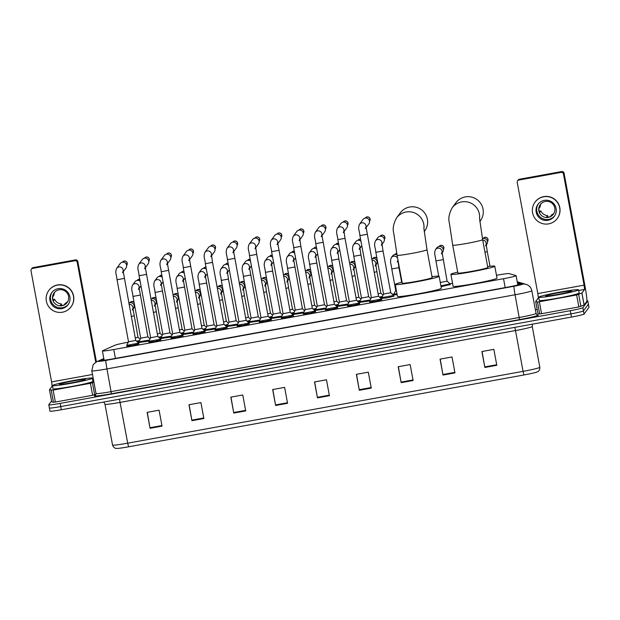 <?xml version="1.0" encoding="UTF-8"?>
<svg xmlns="http://www.w3.org/2000/svg" width="620" height="620" viewBox="0 0 620 620"><rect width="100%" height="100%" fill="white"/><g stroke="black" fill="none" stroke-linecap="round" stroke-linejoin="round"><path stroke-width="0.93" d="M397.157 294.686L394.08 294.787M450.205 284.541L441.076 286.696M171.012 337.063L161.099 338.466M193.091 333.056L183.179 334.459M215.171 329.042L205.259 330.445M237.251 325.035L227.338 326.43M259.331 321.021L249.418 322.423M281.41 317.006L271.498 318.409M303.49 312.999L293.578 314.394M325.57 308.985L315.658 310.387M347.649 304.97L337.737 306.373M369.729 300.964L359.817 302.358M393.871 296.127L387.779 297.771L381.897 298.352M148.932 341.078L139.027 342.48M271.289 319.757L265.197 321.392L259.315 321.974M293.369 315.743L287.277 317.386L281.395 317.959M182.97 335.8L176.886 337.443L171.004 338.024M315.448 311.728L309.357 313.371L303.474 313.953M160.89 339.814L154.806 341.457L148.924 342.031M249.209 323.764L243.118 325.407L237.235 325.988M205.049 331.793L198.958 333.428L193.076 334.01M227.129 327.779L221.038 329.422L215.156 329.995M337.528 307.721L331.437 309.357L325.554 309.938M359.608 303.707L353.516 305.35L347.634 305.923M381.688 299.692L375.596 301.336L369.714 301.917M138.81 343.829L132.726 345.464L126.844 346.045M128.293 342.194L127.356 342.364A12.175 0.698 -10.5 0 0 115.08 345.185L102.695 350.695A12.175 0.698 -10.5 0 0 102.416 350.874A12.175 0.698 -10.5 0 0 102.401 350.92A12.175 0.698 -10.5 0 0 113.762 349.525L503.525 278.706A12.175 0.698 -10.5 0 0 516.104 275.66A12.175 0.698 -10.5 0 0 516.011 275.598L509.136 273.591A12.175 0.698 -10.5 0 0 497.86 275.048L496.473 275.296M452.554 283.278L449.957 283.751M394.049 293.911L392.39 294.213M371.163 298.065L370.31 298.22M349.083 302.079L348.231 302.235M327.004 306.094L326.151 306.249M304.931 310.101L304.071 310.256M282.852 314.115L281.992 314.27M260.772 318.13L259.912 318.285M238.692 322.137L237.832 322.292M216.613 326.151L215.752 326.306M194.533 330.158L193.673 330.321M172.453 334.172L171.593 334.327M150.373 338.187L149.513 338.342M161.115 337.512L159.402 337.885M183.195 333.506L181.482 333.878M205.274 329.491L203.562 329.863M227.354 325.477L225.641 325.849M249.434 321.47L247.721 321.842M271.513 317.456L269.801 317.828M293.593 313.441L291.88 313.813M315.673 309.434L313.96 309.806M337.753 305.42L336.04 305.792M359.833 301.405L358.12 301.777M381.912 297.399L380.2 297.771M139.035 341.527L137.322 341.899M103.92 359.112L101.82 360.05A12.175 0.698 -10.5 0 0 101.533 360.22A12.175 0.698 -10.5 0 0 101.517 360.267A12.175 0.698 -10.5 0 0 112.886 358.872L507.439 287.184A12.175 0.698 -10.5 0 0 520.01 284.138A12.175 0.698 -10.5 0 0 519.917 284.076L517.529 283.379M586.908 300.801A12.175 0.698 169.5 0 1 587.822 300.901A12.175 0.698 169.5 0 1 587.807 300.948L582.854 307.698A12.175 0.698 169.5 0 1 570.299 310.69L60.163 403.387A12.175 0.698 169.5 0 1 48.794 404.782A12.175 0.698 169.5 0 1 48.809 404.736L51.545 401M535.362 309.76L537.168 309.434M587.822 300.901L588.411 304.087A12.175 0.698 169.5 0 1 588.396 304.133L583.451 310.884A12.175 0.698 169.5 0 1 570.888 313.883L60.752 406.573A12.175 0.698 169.5 0 1 49.383 407.968A12.175 0.698 169.5 0 1 49.399 407.921M49.383 407.968L49.972 411.153A12.175 0.698 169.5 0 0 61.341 409.758L571.477 317.068A12.175 0.698 169.5 0 0 584.04 314.069L588.985 307.319A12.175 0.698 169.5 0 0 589 307.272L588.411 304.087A12.175 0.698 169.5 0 1 588.396 304.133L583.451 310.884A12.175 0.698 169.5 0 1 570.888 313.883L60.752 406.573A12.175 0.698 169.5 0 1 49.383 407.968L48.794 404.782M496.806 365.288L493.853 349.354L481.895 351.532L484.848 367.466L496.806 365.288M482.065 351.501L484.848 367.466M454.964 372.891L452.011 356.957L440.053 359.135L443.006 375.069L454.964 372.891M440.216 359.104L443.006 375.069M413.114 380.502L410.161 364.56L398.203 366.738L401.156 382.672L413.114 380.502M398.373 366.707L401.156 382.672M371.264 388.104L368.311 372.171L356.361 374.341L359.313 390.274L371.264 388.104M356.523 374.31L359.313 390.274M162.029 426.118L159.077 410.184L147.118 412.354L150.071 428.296L162.029 426.118M147.289 412.331L150.071 428.296M203.879 418.515L200.927 402.582L188.968 404.752L191.921 420.686L203.879 418.515M189.139 404.721L191.921 420.686M245.722 410.913L242.769 394.979L230.818 397.149L233.771 413.083L245.722 410.913M230.981 397.118L233.771 413.083M287.572 403.31L284.619 387.376L272.661 389.546L275.613 405.48L287.572 403.31M272.831 389.515L275.613 405.48M329.422 395.707L326.469 379.773L314.51 381.943L317.463 397.877L329.422 395.707M314.673 381.912L317.463 397.877M523.915 374.976L523.063 371.349A16.236 0.938 -10.5 0 0 539.826 367.296C539.997 371.039 537.277 371.961 537.432 371.853A13.315 0.767 169.5 0 1 523.915 374.976L128.557 446.811A13.315 0.767 169.5 0 1 116.413 448.438C116.607 448.493 113.731 448.601 112.546 445.052A16.236 0.938 -10.5 0 0 127.705 443.184L128.557 446.811M92.318 378.254A20.29 1.17 169.5 0 1 71.99 383.137A20.29 1.17 169.5 0 1 52.437 385.57A20.29 1.17 169.5 0 1 52.46 385.493A20.29 1.17 169.5 0 1 72.788 380.618A20.29 1.17 169.5 0 1 92.341 378.177A20.29 1.17 169.5 0 1 92.318 378.254M92.341 378.177L92.93 381.362A20.29 1.17 169.5 0 1 92.907 381.44A20.29 1.17 169.5 0 1 72.587 386.322A20.29 1.17 169.5 0 1 53.026 388.763L52.437 385.57M59.396 384.237A13.229 0.759 169.5 0 1 73.02 380.982A13.229 0.759 169.5 0 1 85.382 379.51A13.229 0.759 169.5 0 1 85.382 379.517A13.229 0.759 169.5 0 1 72.509 382.625A13.229 0.759 169.5 0 1 59.411 384.322A13.229 0.759 169.5 0 1 59.396 384.237M96.015 394.204L92.62 395.273L90.404 383.323L53.142 390.096L55.358 402.047L53.475 402.287L51.685 401.76L49.476 389.81L53.142 390.096M92.62 395.273L55.358 402.047M31.357 269.196L31.961 268.375A2.03 2.023 36.2 0 1 33.224 267.584L32.62 268.406A2.03 2.023 -143.8 0 0 31 270.762L51.599 381.904L52.134 386.159L49.468 389.81L51.7 401.768L49.468 389.81M75.469 259.904A2.03 2.023 36.2 0 1 77.833 261.539L77.229 262.361A2.03 2.023 -143.8 0 0 74.873 260.726L75.469 259.904L33.224 267.584M96.425 361.855L77.833 261.539M74.873 260.726L32.62 268.406M77.229 262.361L95.744 362.227M90.404 383.323L93.922 382.199M58.071 288.711A10.145 10.114 -143.8 0 0 51.336 304.033A10.145 10.114 -143.8 0 0 68.099 304.668A10.145 10.114 -143.8 0 0 58.071 288.711M52.08 292.229A10.145 10.114 -143.8 0 0 62.426 307.729A10.145 10.114 -143.8 0 0 68.417 304.211M54.8 292.074A8.114 8.091 -143.8 0 0 53.878 295.283L52.677 296.933A8.114 8.091 36.2 0 0 53.413 300.917L54.622 299.266A8.114 8.091 -143.8 0 0 61.403 303.947L60.194 305.598A8.114 8.091 36.2 0 0 64.185 304.87L65.387 303.226A8.114 8.091 -143.8 0 0 67.751 301.568M59.102 289.803A8.114 8.091 -143.8 0 0 53.715 302.056A8.114 8.091 -143.8 0 0 67.123 302.568A8.114 8.091 -143.8 0 0 59.102 289.803M71.044 306.83L71.168 306.668A13.795 13.748 -143.8 0 0 57.528 284.96A13.795 13.748 -143.8 0 0 48.91 290.354L48.786 290.517A13.795 13.748 -143.8 0 0 62.426 312.216A13.795 13.748 -143.8 0 0 71.579 291.377A13.795 13.748 -143.8 0 0 48.786 290.517M61.706 305.567L61.403 303.947M54.622 299.266L52.925 299.576M424.173 231.717L424.731 230.95A15.221 15.167 -143.8 0 0 409.688 207.018A15.221 15.167 -143.8 0 0 400.187 212.962L396.537 217.938A15.221 15.167 36.2 0 1 423.902 228.827M426.994 249.705A15.221 0.876 -10.5 0 1 426.979 249.767A15.221 0.876 -10.5 0 1 411.277 253.51A15.221 0.876 -10.5 0 1 397.071 255.254L402.24 283.138A15.221 0.876 -10.5 0 0 416.904 281.31A15.221 0.876 -10.5 0 0 432.148 277.651A15.221 0.876 -10.5 0 0 432.163 277.597L426.994 249.705L423.871 228.206M431.993 276.667A22.32 1.286 169.5 0 1 439.146 276.303A22.32 1.286 169.5 0 1 439.123 276.388A22.32 1.286 169.5 0 1 416.764 281.751A22.32 1.286 169.5 0 1 395.258 284.433A22.32 1.286 169.5 0 1 395.281 284.347A22.32 1.286 169.5 0 1 402.07 282.216M439.146 276.303L441.363 288.254A22.32 1.286 169.5 0 1 441.339 288.339A22.32 1.286 169.5 0 1 418.981 293.702A22.32 1.286 169.5 0 1 397.466 296.383L395.258 284.433M479.81 221.603L480.368 220.844A15.221 15.167 -143.8 0 0 465.325 196.904A15.221 15.167 -143.8 0 0 455.816 202.849L452.174 207.832A15.221 15.167 36.2 0 1 479.531 218.713M482.631 239.599A15.221 0.876 -10.5 0 1 482.616 239.653A15.221 0.876 -10.5 0 1 466.914 243.404A15.221 0.876 -10.5 0 1 452.709 245.148L457.878 273.033A15.221 0.876 -10.5 0 0 472.541 271.204A15.221 0.876 -10.5 0 0 487.785 267.546A15.221 0.876 -10.5 0 0 487.8 267.483L482.631 239.599L479.5 218.101M487.63 266.561A22.32 1.286 169.5 0 1 494.783 266.189A22.32 1.286 169.5 0 1 494.76 266.274A22.32 1.286 169.5 0 1 472.401 271.645A22.32 1.286 169.5 0 1 450.895 274.327A22.32 1.286 169.5 0 1 450.918 274.242A22.32 1.286 169.5 0 1 457.707 272.11M494.783 266.189L497 278.14A22.32 1.286 169.5 0 1 496.976 278.225A22.32 1.286 169.5 0 1 474.618 283.596A22.32 1.286 169.5 0 1 453.104 286.277L450.895 274.327M122.497 272.738L123.148 270.994L135.702 340.426L128.518 341.744L117.041 279.744M135.702 340.411L138.686 343.154L126.728 345.356M123.155 271.157A3.65 3.643 36.2 0 0 116.607 268.421L120.102 263.647A3.65 3.643 36.2 0 1 126.635 265.151A3.65 3.643 36.2 0 1 125.992 267.964L123.202 271.777M138.686 343.154L138.857 344.085M144.576 268.724L145.227 266.988L157.782 336.404L150.606 337.722M157.782 336.397L160.758 339.171L148.808 341.341L148.971 342.287M145.235 267.142A3.65 3.643 36.2 0 0 138.686 264.407L142.181 259.633A3.65 3.643 36.2 0 1 148.715 261.144A3.65 3.643 36.2 0 1 148.072 263.95L145.282 267.762M179.854 332.382L172.678 333.723L161.192 271.723M166.656 264.709L167.307 262.973L179.862 332.39L182.846 335.133L170.88 337.35L172.678 333.715M167.315 263.136A3.65 3.643 36.2 0 0 160.766 260.392L164.261 255.626A3.65 3.643 36.2 0 1 170.794 257.13A3.65 3.643 36.2 0 1 170.151 259.943L167.361 263.748M188.736 260.702L189.387 258.959L201.942 328.375L194.765 329.693M201.942 328.375L204.918 331.142L192.959 333.32L193.13 334.265M189.394 259.121A3.65 3.643 36.2 0 0 182.838 256.385L186.341 251.612A3.65 3.643 36.2 0 1 192.874 253.115A3.65 3.643 36.2 0 1 192.231 255.928L189.441 259.741M224.014 324.353L216.837 325.694L205.352 263.709L212.528 262.392L211.467 254.952L210.815 256.688M212.536 262.384L224.014 324.384L227.005 327.112L215.031 329.329L216.837 325.694M211.467 255.107A3.65 3.643 36.2 0 0 204.918 252.371L208.421 247.597A3.65 3.643 36.2 0 1 214.954 249.108A3.65 3.643 36.2 0 1 214.311 251.914L211.521 255.727M227.005 327.112L227.176 328.034M232.895 252.681L233.546 250.937L246.101 320.354L238.925 321.672L237.119 325.291L237.29 326.244M246.101 320.346L249.077 323.121L237.111 325.314M233.546 251.1A3.65 3.643 36.2 0 0 226.998 248.356L230.501 243.59A3.65 3.643 36.2 0 1 237.034 245.094A3.65 3.643 36.2 0 1 236.391 247.907L233.601 251.712M268.173 316.332L261.005 317.657M256.688 254.355L268.173 316.355L271.165 319.083L259.191 321.307L260.997 317.673L249.511 255.688L256.688 254.371L255.626 246.923L254.975 248.667M255.626 247.085A3.65 3.643 36.2 0 0 249.077 244.35L252.58 239.576A3.65 3.643 36.2 0 1 259.113 241.079A3.65 3.643 36.2 0 1 258.47 243.892L255.68 247.706M290.253 312.317L283.077 313.65L281.279 317.269L281.441 318.215M277.047 244.652L277.706 242.916L290.261 312.333L293.245 315.076L281.271 317.293M277.706 243.071A3.65 3.643 36.2 0 0 271.157 240.335L274.652 235.561A3.65 3.643 36.2 0 1 281.185 237.072A3.65 3.643 36.2 0 1 280.55 239.878L277.752 243.691M312.333 308.31L305.156 309.651L293.671 247.667L300.847 246.349L299.786 238.901L299.127 240.645M300.847 246.334L312.333 308.334L315.324 311.062L303.351 313.278L305.156 309.644M299.786 239.064A3.65 3.643 36.2 0 0 293.237 236.321L296.732 231.554A3.65 3.643 36.2 0 1 303.265 233.058A3.65 3.643 36.2 0 1 302.63 235.871L299.832 239.677M321.207 236.631L321.865 234.887L334.413 304.319L327.236 305.637L315.751 243.637M334.42 304.304L337.396 307.071L325.438 309.248L325.601 310.194M321.865 235.05A3.65 3.643 36.2 0 0 315.317 232.314L318.812 227.54A3.65 3.643 36.2 0 1 325.345 229.044A3.65 3.643 36.2 0 1 324.71 231.857L321.912 235.67M349.316 301.622L347.51 305.257L359.484 303.041L356.492 300.289L349.316 301.63L337.822 239.638L345.007 238.32L343.945 230.88L343.286 232.616M343.945 231.035A3.65 3.643 36.2 0 0 337.396 228.299L340.892 223.526A3.65 3.643 36.2 0 1 347.425 225.037A3.65 3.643 36.2 0 1 346.789 227.842L343.992 231.655M356.5 300.297L345.007 238.312M378.564 296.275L371.396 297.615L359.91 235.615M365.366 228.61L366.017 226.866L378.572 296.298L381.563 299.026L369.597 301.219M366.025 227.029A3.65 3.643 36.2 0 0 359.476 224.285L362.971 219.519A3.65 3.643 36.2 0 1 369.505 221.022A3.65 3.643 36.2 0 1 368.869 223.835L366.071 227.641M381.563 299.026L381.734 299.948M138.43 289.408L139.082 287.665L147.878 336.862L140.701 338.179L132.967 296.414M140.988 285.882A3.65 3.643 36.2 0 1 140.786 286.192L139.136 288.447M149.42 340.093L138.903 341.791M139.089 287.827A3.65 3.643 36.2 0 0 132.533 285.091L134.889 281.875A3.65 3.643 36.2 0 1 140.12 281.201M160.51 285.394L161.161 283.658L169.965 332.839L162.789 334.157M163.068 281.868A3.65 3.643 36.2 0 1 162.866 282.185L161.216 284.433M171.5 336.087L160.983 337.776L161.154 338.721M161.161 283.821A3.65 3.643 36.2 0 0 154.613 281.077L156.969 277.869A3.65 3.643 36.2 0 1 162.2 277.194M182.59 281.387L183.241 279.643L192.037 328.84L184.861 330.158L177.126 288.393M185.148 277.853A3.65 3.643 36.2 0 1 184.938 278.171L183.295 280.426M193.579 332.072L183.055 333.785L184.861 330.15M183.241 279.806A3.65 3.643 36.2 0 0 176.692 277.07L179.048 273.854A3.65 3.643 36.2 0 1 184.28 273.18M204.67 277.373L205.321 275.637L214.125 324.81L206.948 326.128M207.227 273.846A3.65 3.643 36.2 0 1 207.018 274.156L205.375 276.412M215.659 328.058L205.142 329.755L205.305 330.7M205.321 275.792A3.65 3.643 36.2 0 0 198.772 273.056L201.128 269.839A3.65 3.643 36.2 0 1 206.359 269.165M236.197 320.788L229.02 322.137L221.286 280.372M229.307 269.832A3.65 3.643 36.2 0 1 229.098 270.149L227.447 272.397M237.739 324.051L227.215 325.763L229.02 322.129M227.401 271.785A3.65 3.643 36.2 0 0 220.852 269.041L223.208 265.833A3.65 3.643 36.2 0 1 228.439 265.159M248.822 269.351L249.48 267.608L258.284 316.789L251.108 318.106L249.302 321.726L249.465 322.679M251.387 265.817A3.65 3.643 36.2 0 1 251.178 266.135L249.527 268.39M259.819 320.036L249.294 321.749M249.48 267.77A3.65 3.643 36.2 0 0 242.931 265.035L245.287 261.818A3.65 3.643 36.2 0 1 250.519 261.144M280.356 312.767L273.18 314.108L265.445 272.351M273.466 261.81A3.65 3.643 36.2 0 1 273.257 262.128L271.606 264.376M281.899 316.022L271.374 317.742L273.18 314.108M282.526 314.759L280.356 312.79L272.622 271.033L265.438 272.358C265.042 267.026 263.182 265.748 265.011 261.02A3.65 3.643 36.2 0 1 271.56 263.756M265.011 261.02L267.367 257.804A3.65 3.643 36.2 0 1 272.599 257.137M292.981 261.322L293.64 259.586L302.444 308.768L295.26 310.085L293.462 313.704L293.624 314.65M295.546 257.796A3.65 3.643 36.2 0 1 295.337 258.114L293.686 260.361M303.978 312.015L293.454 313.728M293.64 259.749A3.65 3.643 36.2 0 0 287.091 257.005L289.447 253.797A3.65 3.643 36.2 0 1 294.678 253.123M324.508 304.746L317.339 306.086L309.605 264.322M317.626 253.781A3.65 3.643 36.2 0 1 317.417 254.099L315.766 256.354M326.058 308.001L315.534 309.713L317.339 306.079M326.686 306.737L324.516 304.769L316.781 263.004L309.597 264.337C309.202 258.997 307.342 257.719 309.171 252.999A3.65 3.643 36.2 0 1 315.719 255.735M309.171 252.999L311.527 249.783A3.65 3.643 36.2 0 1 316.758 249.108M348.765 302.731L346.596 300.731L339.419 302.072L331.685 260.315M339.706 249.775A3.65 3.643 36.2 0 1 339.497 250.093L337.846 252.34M348.138 303.986L337.621 305.683L337.784 306.629M337.799 251.72A3.65 3.643 36.2 0 0 331.251 248.984L333.606 245.768A3.65 3.643 36.2 0 1 338.838 245.101M370.845 298.716L368.675 296.724L361.499 298.065L353.764 256.3M361.786 245.76A3.65 3.643 36.2 0 1 361.576 246.078L359.925 248.326M370.218 299.979L359.701 301.669M368.675 296.732L360.941 254.983L353.757 256.316C353.361 250.976 351.501 249.697 353.33 244.97A3.65 3.643 36.2 0 1 359.879 247.713M353.33 244.97L355.686 241.761A3.65 3.643 36.2 0 1 360.918 241.087M383.021 250.968L390.755 292.71L383.579 294.05L375.836 252.301L383.013 250.984L381.951 243.536L381.3 245.28M381.959 243.699A3.65 3.643 36.2 0 0 375.41 240.963L377.766 237.747A3.65 3.643 36.2 0 1 384.299 239.258A3.65 3.643 36.2 0 1 383.656 242.063L382.005 244.319M390.755 292.717L393.747 295.461L381.781 297.654M393.747 295.461L393.917 296.383M132.285 310.093L132.936 308.349L137.989 337.296L135.261 338.009M128.782 303.079A3.65 3.643 36.2 0 1 133.501 308.427L132.99 309.132M139.523 340.543L136.563 341.202M154.365 306.079L155.016 304.342L160.069 333.281L157.341 334.002M150.862 299.065A3.65 3.643 36.2 0 1 155.581 304.42L155.07 305.118M161.603 336.528L158.642 337.187M182.141 329.259L179.42 329.987M172.941 295.058A3.65 3.643 36.2 0 1 177.661 300.406L177.142 301.111M183.683 332.522L180.722 333.18M198.516 298.057L199.175 296.313L204.228 325.26L201.5 325.973M195.021 291.044A3.65 3.643 36.2 0 1 199.741 296.391L199.222 297.096M205.763 328.507L202.802 329.166M220.596 294.043L221.255 292.307L226.308 321.245L223.572 321.966M217.101 287.029A3.65 3.643 36.2 0 1 221.821 292.384L221.301 293.082M227.842 324.493L224.882 325.151M248.372 317.223L245.652 317.952M239.181 283.022A3.65 3.643 36.2 0 1 243.9 288.37L243.381 289.075M249.922 320.486L246.962 321.144M250.55 319.222L248.38 317.254L244.396 295.724L241.668 296.438M270.452 313.216L267.731 313.937M261.26 279.008A3.65 3.643 36.2 0 1 265.98 284.355L265.461 285.06M272.002 316.471L269.041 317.13M272.63 315.208L270.46 313.224L266.476 291.71L263.748 292.431M292.531 309.202L289.811 309.93M283.34 274.993A3.65 3.643 36.2 0 1 288.052 280.349L287.541 281.046M294.082 312.457L291.121 313.115M308.915 278L309.566 276.257L314.619 305.195L311.891 305.916M305.42 270.987A3.65 3.643 36.2 0 1 310.132 276.334L309.62 277.039M316.161 308.45L313.201 309.109M336.691 301.18L333.971 301.901M327.5 266.972A3.65 3.643 36.2 0 1 332.212 272.327L331.7 273.025M338.241 304.435L335.281 305.094M338.869 303.172L336.699 301.204L332.715 279.682L329.987 280.395M353.075 269.971L353.726 268.235L358.779 297.166L356.05 297.894M349.579 262.958A3.65 3.643 36.2 0 1 354.291 268.313L353.78 269.01M360.321 300.429L357.36 301.08M380.851 293.151L378.13 293.88M371.659 258.951A3.65 3.643 36.2 0 1 376.371 264.298L375.86 265.004M382.401 296.414L379.44 297.073M380.858 293.167L376.875 271.653L374.147 272.366M396.374 290.486L395.754 290.486L391.77 268.971L398.954 267.646L397.885 260.214L397.234 261.95M397.002 293.857L393.956 294.097L394.126 295.043M397.653 258.393A3.65 3.643 36.2 0 0 391.344 257.633L392.561 255.967A3.65 3.643 36.2 0 1 396.986 254.804M441.393 253.929L442.045 252.185L447.097 281.147L440.293 282.488M442.052 252.348A3.65 3.643 36.2 0 0 435.504 249.612L436.72 247.946A3.65 3.643 36.2 0 1 443.254 249.457A3.65 3.643 36.2 0 1 442.61 252.263L442.099 252.968M447.097 281.124L450.081 283.875L440.921 285.874M450.081 283.875L450.252 284.797M482.469 238.692A3.65 3.643 36.2 0 1 486.77 244.241L486.258 244.939M576.631 294.973L581.924 293.051L584.141 305.001L578.847 306.931L576.631 294.973L539.361 301.746L541.578 313.697L539.702 313.945L537.904 313.41L535.696 301.467L537.486 301.994L539.361 301.746M578.847 306.931L541.578 313.697M584.141 305.001L586.807 301.367A16.236 0.992 79.7 0 0 584.66 284.332L564.061 173.189L563.456 174.011L584.056 285.154L584.59 289.416L581.924 293.051M517.576 180.854L518.181 180.025A2.03 2.023 36.2 0 1 519.452 179.234L518.847 180.056A2.03 2.023 -143.8 0 0 517.22 182.412L537.819 293.554L538.361 297.817L535.688 301.46L537.904 313.41M563.456 174.011A2.03 2.023 -143.8 0 0 561.092 172.383L561.697 171.562L519.452 179.234M561.697 171.562A2.03 2.023 36.2 0 1 564.061 173.189M561.092 172.383L518.847 180.056M544.29 200.369A10.145 10.114 -143.8 0 0 537.563 215.69A10.145 10.114 -143.8 0 0 554.327 216.326A10.145 10.114 -143.8 0 0 544.29 200.369M538.3 203.887A10.145 10.114 -143.8 0 0 548.646 219.379A10.145 10.114 -143.8 0 0 554.644 215.861M541.02 203.724A8.114 8.091 -143.8 0 0 540.105 206.94L538.896 208.583A8.114 8.091 36.2 0 0 539.632 212.567L540.841 210.924A8.114 8.091 -143.8 0 0 547.63 215.605L546.421 217.248A8.114 8.091 36.2 0 0 550.405 216.527L551.614 214.876A8.114 8.091 -143.8 0 0 553.978 213.218M545.329 201.453A8.114 8.091 -143.8 0 0 539.942 213.706A8.114 8.091 -143.8 0 0 553.35 214.218A8.114 8.091 -143.8 0 0 545.329 201.453M557.271 218.48L557.388 218.317A13.795 13.748 -143.8 0 0 543.748 196.618A13.795 13.748 -143.8 0 0 535.13 202.004L535.014 202.167A13.795 13.748 -143.8 0 0 548.654 223.874A13.795 13.748 -143.8 0 0 557.806 203.035A13.795 13.748 -143.8 0 0 535.014 202.167M547.925 217.217L547.63 215.605M540.841 210.924L539.152 211.226M578.538 289.904A20.29 1.17 169.5 0 1 558.217 294.787A20.29 1.17 169.5 0 1 538.664 297.228A20.29 1.17 169.5 0 1 538.687 297.151A20.29 1.17 169.5 0 1 559.007 292.268A20.29 1.17 169.5 0 1 578.561 289.835A20.29 1.17 169.5 0 1 578.538 289.904M578.561 289.835L579.158 293.02A20.29 1.17 169.5 0 1 579.126 293.097A20.29 1.17 169.5 0 1 558.806 297.98A20.29 1.17 169.5 0 1 539.253 300.413L538.664 297.228M545.623 295.887A13.229 0.759 169.5 0 1 559.248 292.64A13.229 0.759 169.5 0 1 571.609 291.168A13.229 0.759 169.5 0 1 571.601 291.168A13.229 0.759 169.5 0 1 558.729 294.283A13.229 0.759 169.5 0 1 545.631 295.98A13.229 0.759 169.5 0 1 545.623 295.887M115.413 358.414L113.762 349.525M505.176 287.595L503.525 278.706M103.858 358.81L98.51 361.189A8.114 0.465 -10.5 0 0 98.317 361.305A8.114 0.465 -10.5 0 0 105.888 360.406L513.995 286.254A8.114 0.465 -10.5 0 0 522.365 284.255A8.114 0.465 -10.5 0 0 522.319 284.185L517.413 282.751M522.319 284.185A8.114 8.052 106.3 0 1 526.07 284.363C529.178 285.386 531.1 287.502 531.836 290.71A16.236 0.938 169.5 0 1 531.813 290.772A16.236 0.938 169.5 0 1 515.065 294.771L106.958 368.923A16.236 0.938 169.5 0 1 91.799 370.783L96.015 393.491A16.236 0.938 -10.5 0 0 111.166 391.631L519.273 317.479A16.236 0.938 -10.5 0 0 536.021 313.48A16.236 0.938 -10.5 0 0 536.044 313.418L537.331 314.906A2.03 2.015 -73.7 0 0 538.269 314.945A18.259 1.054 169.5 0 1 519.544 319.602L111.437 393.762L106.958 368.923A8.114 0.496 -100.3 0 1 105.888 360.406M111.437 393.762A18.259 1.054 169.5 0 1 94.41 395.785A18.259 1.054 169.5 0 1 94.837 395.521L95.441 395.25M536.587 314.456L538.269 314.945M60.163 403.387L61.341 409.758M570.299 310.69L571.477 317.068M582.854 307.698L584.04 314.069M587.807 300.948L588.985 307.319M513.995 286.254A8.114 0.496 -100.3 0 0 515.065 294.771L519.544 319.602M95.248 395.397A2.03 1.969 66 0 1 94.837 395.521M98.51 361.189A8.114 7.882 -114 0 0 96.681 361.739L103.819 358.569M514.794 327.368L515.499 330.561L120.148 402.396A16.236 0.938 169.5 0 1 104.989 404.256L112.546 445.052M539.826 367.296L532.262 326.5A16.236 0.938 169.5 0 1 532.247 326.562A16.236 0.938 169.5 0 1 515.499 330.561L523.063 371.349L127.705 443.184L119.443 399.203M329.313 395.149L317.363 397.319M287.471 402.752L275.512 404.922M245.621 410.355L233.67 412.525M203.779 417.957L191.82 420.135M161.929 425.56L149.978 427.738M371.163 387.547L359.213 389.716M413.013 379.944L401.055 382.114M454.855 372.341L442.905 374.511M496.705 364.738L484.755 366.908M92.489 374.472L51.599 381.904M93.271 378.688L92.465 378.836M52.53 386.09L52.134 386.159M92.45 382.85L94.666 394.8M53.475 402.287L51.259 390.337M124.178 261.036L122.52 262.066A2.635 2.627 36.2 0 1 124.163 261.036L124.163 261.036A2.635 2.627 36.2 0 1 126.775 265.182L126.666 265.337M124.217 278.426L117.033 279.76C116.638 274.42 114.778 273.141 116.607 268.421M148.854 261.175C149.707 258.517 148.839 257.13 146.25 257.021L144.592 258.052A2.635 2.627 36.2 0 1 146.243 257.029L146.243 257.029A2.635 2.627 36.2 0 1 148.854 261.175L148.746 261.322M146.289 274.428L139.12 275.729C138.717 270.413 136.857 269.134 138.686 264.407M170.926 257.161C171.786 254.51 170.918 253.123 168.33 253.006L166.672 254.045A2.635 2.627 36.2 0 1 168.322 253.014L168.322 253.014A2.635 2.627 36.2 0 1 170.926 257.161L170.818 257.308M168.376 270.405L161.192 271.738C160.797 266.399 158.937 265.12 160.766 260.392M193.006 253.154C193.866 250.496 192.998 249.108 190.41 248.992L188.751 250.031A2.635 2.627 36.2 0 1 190.402 249L190.402 249A2.635 2.627 36.2 0 1 193.006 253.154L192.898 253.301M190.449 266.406L183.272 267.708C182.877 262.384 181.017 261.105 182.838 256.385M215.086 249.139C215.946 246.481 215.078 245.101 212.49 244.985L210.831 246.016A2.635 2.627 36.2 0 1 215.194 246.187A2.635 2.627 36.2 0 1 215.086 249.139L214.977 249.287M237.165 245.125C238.026 242.474 237.158 241.087 234.569 240.971L232.911 242.009A2.635 2.627 36.2 0 1 234.562 240.978L234.562 240.978A2.635 2.627 36.2 0 1 237.165 245.125L237.057 245.272M234.616 258.37L227.431 259.687C227.036 254.363 225.169 253.084 226.998 248.356M259.245 241.118C260.106 238.46 259.238 237.072 256.649 236.956L254.99 237.995A2.635 2.627 36.2 0 1 256.641 236.964L256.641 236.964A2.635 2.627 36.2 0 1 259.245 241.118L259.137 241.265M281.325 237.103C282.178 234.445 281.317 233.066 278.729 232.95L277.07 233.988A2.635 2.627 36.2 0 1 278.721 232.957L278.721 232.957A2.635 2.627 36.2 0 1 281.325 237.103L281.216 237.251M278.767 250.356L271.591 251.666C271.188 246.342 269.328 245.063 271.157 240.335M303.405 233.089C304.257 230.438 303.397 229.051 300.808 228.935L299.15 229.974A2.635 2.627 36.2 0 1 300.801 228.943L300.801 228.943A2.635 2.627 36.2 0 1 303.405 233.089L303.296 233.236M325.485 229.082C326.337 226.424 325.477 225.037 322.888 224.928L321.23 225.959A2.635 2.627 36.2 0 1 325.585 226.129A2.635 2.627 36.2 0 1 325.485 229.082L325.376 229.229M322.927 242.319L315.751 243.652C315.347 238.32 313.488 237.034 315.317 232.314M347.564 225.068C348.417 222.41 347.549 221.03 344.968 220.914L343.31 221.952A2.635 2.627 36.2 0 1 344.96 220.922L344.96 220.922A2.635 2.627 36.2 0 1 347.564 225.068L347.456 225.215M369.644 221.053C370.497 218.403 369.629 217.016 367.048 216.899L365.389 217.938A2.635 2.627 36.2 0 1 367.04 216.907L367.04 216.907A2.635 2.627 36.2 0 1 369.644 221.053L369.536 221.201M367.087 234.298L359.902 235.631C359.507 230.291 357.647 229.013 359.476 224.285M137.307 280.294A2.635 2.627 36.2 0 1 138.958 279.271L138.958 279.271A2.635 2.627 36.2 0 1 139.763 279.248L137.198 280.449M140.151 295.097L132.967 296.43C132.572 291.098 130.704 289.811 132.533 285.091M161.835 275.226L159.387 276.288A2.635 2.627 36.2 0 1 161.037 275.257L161.037 275.257A2.635 2.627 36.2 0 1 161.843 275.233M162.231 291.09L155.047 292.408C154.651 287.083 152.784 285.804 154.613 281.077M183.125 271.242L181.466 272.273A2.635 2.627 36.2 0 1 183.923 271.227L183.109 271.242M184.303 287.076L177.126 288.409C176.731 283.069 174.863 281.79 176.692 277.07M205.197 267.228L203.546 268.266A2.635 2.627 36.2 0 1 205.189 267.236L205.189 267.236A2.635 2.627 36.2 0 1 205.995 267.212L205.212 267.228M206.383 283.077L199.206 284.379C198.811 279.062 196.943 277.783 198.772 273.056M227.276 263.213L225.626 264.252A2.635 2.627 36.2 0 1 227.269 263.221L227.269 263.221A2.635 2.627 36.2 0 1 228.075 263.198L227.292 263.221M226.742 273.358L227.401 271.622L228.462 279.07L221.286 280.387C220.883 275.048 219.023 273.769 220.852 269.041M247.706 260.237A2.635 2.627 36.2 0 1 249.349 259.207L249.349 259.207A2.635 2.627 36.2 0 1 250.154 259.191L247.597 260.385M250.542 275.055L243.365 276.357C242.963 271.033 241.103 269.754 242.931 265.035M269.785 256.231A2.635 2.627 36.2 0 1 271.428 255.2L271.428 255.2A2.635 2.627 36.2 0 1 272.234 255.177L269.677 256.378M294.314 251.154L291.865 252.216A2.635 2.627 36.2 0 1 294.314 251.162M294.702 267.034L287.525 268.336C287.122 263.012 285.262 261.733 287.091 257.005M315.596 247.171L313.945 248.202A2.635 2.627 36.2 0 1 315.588 247.171L315.588 247.171A2.635 2.627 36.2 0 1 316.394 247.155L315.603 247.171M338.474 243.133L336.017 244.195A2.635 2.627 36.2 0 1 337.668 243.164L337.668 243.164A2.635 2.627 36.2 0 1 338.474 243.141M337.14 253.301L337.792 251.565L338.861 259.005L331.677 260.322C331.281 254.99 329.422 253.712 331.251 248.984M359.755 239.142L358.096 240.18A2.635 2.627 36.2 0 1 360.553 239.126L359.747 239.149M384.431 239.289C385.291 236.631 384.423 235.244 381.835 235.135L380.176 236.166A2.635 2.627 36.2 0 1 381.827 235.135L381.827 235.135A2.635 2.627 36.2 0 1 384.431 239.289L384.322 239.436M130.014 302.545A2.635 2.627 36.2 0 1 131.665 301.514L131.665 301.514A2.635 2.627 36.2 0 1 134.052 302.289L131.673 301.506L129.913 302.684M133.998 315.781L131.269 316.502M129.014 304.304A3.65 3.643 36.2 0 1 132.936 308.512M134.276 305.66L134.579 305.125A2.635 2.627 36.2 0 1 134.276 305.66L134.168 305.8M152.094 298.53A2.635 2.627 36.2 0 1 153.744 297.499L153.744 297.499A2.635 2.627 36.2 0 1 156.132 298.274L153.752 297.492L151.993 298.67M156.077 311.79L153.349 312.488M151.094 300.289A3.65 3.643 36.2 0 1 155.016 304.498M156.349 301.646L156.659 301.111A2.635 2.627 36.2 0 1 156.349 301.646L156.248 301.785M175.832 293.485L174.174 294.515A2.635 2.627 36.2 0 1 178.211 294.267L175.824 293.485M176.436 302.072L177.095 300.328L178.157 307.776L175.429 308.473M173.166 296.283A3.65 3.643 36.2 0 1 177.095 300.491M178.428 297.639L178.738 297.096A2.635 2.627 36.2 0 1 178.428 297.639L178.328 297.778M196.253 290.509A2.635 2.627 36.2 0 1 197.904 289.478L197.904 289.478A2.635 2.627 36.2 0 1 200.291 290.253L197.912 289.47L196.153 290.648M200.237 303.761L197.509 304.466M195.246 292.268A3.65 3.643 36.2 0 1 199.175 296.476M200.508 293.624L200.818 293.089A2.635 2.627 36.2 0 1 200.508 293.624L200.407 293.764M222.363 286.223L219.992 285.456L218.333 286.494A2.635 2.627 36.2 0 1 219.984 285.464L219.984 285.464A2.635 2.627 36.2 0 1 222.371 286.246M222.317 299.739L219.588 300.452M217.326 288.254A3.65 3.643 36.2 0 1 221.255 292.469M222.588 289.61L222.89 289.075A2.635 2.627 36.2 0 1 222.588 289.61L222.487 289.749M240.413 282.48A2.635 2.627 36.2 0 1 242.063 281.449L242.063 281.449A2.635 2.627 36.2 0 1 244.451 282.232L242.071 281.449L240.312 282.619M239.405 284.247A3.65 3.643 36.2 0 1 243.335 288.455M244.97 285.06A2.635 2.627 36.2 0 1 244.667 285.603L244.567 285.743M244.396 295.724L243.335 288.292L242.676 290.036M266.522 278.202L264.151 277.435L262.493 278.473A2.635 2.627 36.2 0 1 264.143 277.442L264.143 277.442A2.635 2.627 36.2 0 1 266.53 278.217M261.485 280.232A3.65 3.643 36.2 0 1 265.414 284.44M266.747 281.589L267.05 281.054A2.635 2.627 36.2 0 1 266.747 281.589L266.647 281.728M266.476 291.71L265.406 284.278L264.755 286.022M286.231 273.42L284.572 274.459A2.635 2.627 36.2 0 1 288.61 274.211L286.223 273.428M286.835 282.007L287.486 280.271L288.556 287.719L285.828 288.416M283.565 276.218A3.65 3.643 36.2 0 1 287.494 280.434M288.827 277.574L289.129 277.039A2.635 2.627 36.2 0 1 288.827 277.574L288.726 277.714M308.318 269.413L306.652 270.444A2.635 2.627 36.2 0 1 308.303 269.413L308.303 269.413A2.635 2.627 36.2 0 1 310.682 270.196M310.628 283.704L307.908 284.402M305.644 272.211A3.65 3.643 36.2 0 1 309.574 276.419M310.907 273.567L311.209 273.033A2.635 2.627 36.2 0 1 310.907 273.567L310.806 273.707M328.732 266.437A2.635 2.627 36.2 0 1 330.382 265.406L330.382 265.406A2.635 2.627 36.2 0 1 332.762 266.181L330.39 265.399L328.631 266.577M327.724 268.197A3.65 3.643 36.2 0 1 331.654 272.405M332.987 269.553L333.289 269.018A2.635 2.627 36.2 0 1 332.987 269.553L332.886 269.692M332.715 279.682L331.646 272.25L330.995 273.986M354.841 262.159L352.47 261.384L350.812 262.423A2.635 2.627 36.2 0 1 354.841 262.175M354.787 275.683L352.067 276.38M349.804 264.182A3.65 3.643 36.2 0 1 353.733 268.398M355.066 265.538L355.369 265.004A2.635 2.627 36.2 0 1 355.066 265.538L354.966 265.685M374.55 257.377L372.891 258.408A2.635 2.627 36.2 0 1 376.921 258.16L374.534 257.377M371.884 260.175A3.65 3.643 36.2 0 1 375.813 264.383M377.146 261.531L377.448 260.997A2.635 2.627 36.2 0 1 377.146 261.531L377.045 261.671M396.622 253.363L394.971 254.401A2.635 2.627 36.2 0 1 396.722 253.355L396.614 253.371M397.932 259.912A3.65 3.643 36.2 0 1 397.893 260.369M443.385 249.496C444.238 246.838 443.37 245.45 440.781 245.342L439.131 246.373A2.635 2.627 36.2 0 1 440.774 245.342L440.774 245.342A2.635 2.627 36.2 0 1 443.385 249.496L443.277 249.635M443.106 259.633L435.938 260.935C435.535 255.611 433.675 254.332 435.504 249.612M487.545 241.475C488.397 238.816 487.529 237.429 484.941 237.313L483.29 238.351A2.635 2.627 36.2 0 1 487.646 238.514A2.635 2.627 36.2 0 1 487.545 241.475L487.436 241.614M485.553 245.908L486.204 244.164L487.274 251.596L484.972 252.224M482.724 240.103A3.65 3.643 36.2 0 1 486.212 244.327M584.056 285.154L537.819 293.554M584.59 289.416L578.685 290.486M538.757 297.74L538.361 297.817M584.094 305.032L581.878 293.082M578.677 294.508L580.886 306.458M535.703 301.467L537.92 313.425M539.702 313.945L537.486 301.994M104.121 360.22L102.401 350.92M517.824 284.96L516.104 275.66M96.681 361.739L93.248 364.475L91.799 370.783M95.294 395.382L96.015 393.491M531.836 290.71L536.044 313.418M526.07 284.363L517.235 281.774M103.765 402.047L104.989 404.256M532.262 326.5L532.549 324.136M397.071 255.254L393.708 232.988C392.507 228.687 393.452 223.673 396.537 217.938M452.709 245.148L449.337 222.874C448.144 218.573 449.089 213.559 452.174 207.832M128.518 341.744L126.72 345.363L126.891 346.301M126.775 265.182C127.627 262.531 126.759 261.144 124.171 261.028M148.8 341.349L150.598 337.729L139.113 275.745M160.766 339.148L160.936 340.07M170.88 337.35L171.05 338.28M182.846 335.133L183.016 336.055M192.959 333.328L194.758 329.708L183.272 267.724M204.926 331.119L205.096 332.049M204.918 252.371C203.089 257.099 204.956 258.377 205.352 263.709M215.031 329.329L215.21 330.251M238.917 321.687L227.431 259.703M249.085 323.097L249.256 324.02M249.077 244.35C247.248 249.07 249.116 250.348 249.511 255.688M259.191 321.307L259.362 322.229M271.165 319.083L271.335 320.013M283.077 313.666L271.591 251.674M293.245 315.076L293.415 315.999M293.237 236.321C291.408 241.048 293.268 242.327 293.671 247.667M303.351 313.278L303.521 314.208M315.324 311.062L315.495 311.984M327.236 305.637L325.438 309.256M337.404 307.047L337.575 307.977M337.396 228.299C335.567 233.027 337.427 234.306 337.822 239.638M347.51 305.257L347.68 306.179M359.484 303.041L359.654 303.963M371.396 297.608L369.59 301.227L369.76 302.173M140.701 338.179L138.903 341.798L139.074 342.736M147.886 336.846L150.048 338.83M160.983 337.784L162.781 334.165L155.047 292.423M169.965 332.832L172.127 334.823M183.055 333.785L183.233 334.715M192.045 328.825L194.207 330.809M205.142 329.762L206.94 326.143L199.206 284.394M214.125 324.81L216.287 326.794M227.215 325.763L227.385 326.686M238.367 322.788L236.204 320.796L228.462 279.054M251.1 318.122L243.365 276.373M258.284 316.789L260.447 318.773M271.374 317.742L271.545 318.665M270.901 265.337L271.56 263.601L272.622 271.033M295.26 310.101L287.517 268.351M302.444 308.76L304.606 310.752M315.534 309.713L315.704 310.643M315.061 257.315L315.712 255.572L316.781 263.004M339.419 302.072L337.613 305.691M346.603 300.747L338.861 258.997M361.499 298.057L359.693 301.676M359.693 301.692L359.863 302.614M359.22 249.294L359.871 247.551L360.941 254.983M375.41 240.963C373.581 245.683 375.441 246.962 375.836 252.301M383.579 294.043L381.773 297.662L381.943 298.608M137.989 337.296L140.151 339.279M160.069 333.281L162.231 335.265M184.31 331.258L182.148 329.267L178.157 307.76M204.228 325.26L206.39 327.244M226.308 321.245L228.47 323.229M244.667 285.603L244.97 285.068M292.547 309.217L288.556 287.703M292.539 309.21L294.709 311.201M314.619 305.195L316.789 307.187M310.682 270.18L308.31 269.413M358.779 297.174L360.949 299.166M375.154 265.964L375.805 264.221L376.875 271.653M380.858 293.159L383.028 295.151M391.344 257.633C389.515 262.361 391.375 263.639 391.77 268.971M395.754 290.478L393.956 294.097M401.675 282.309L398.954 267.646M438.743 276.14L435.93 260.95M489.994 266.274L487.274 251.596"/></g></svg>
